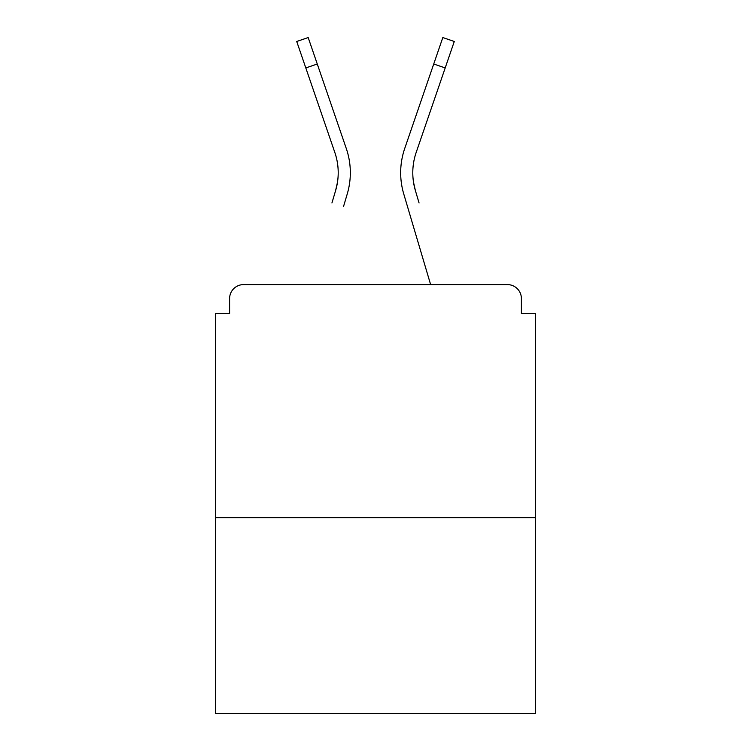 <?xml version="1.0" encoding="UTF-8"?>
<svg xmlns="http://www.w3.org/2000/svg" width="751" height="751" viewBox="0 0 751 751"><rect width="100%" height="100%" fill="white"/><g stroke="black" fill="none" stroke-linecap="round" stroke-linejoin="round"><path stroke-width="1.13" d="M521.401 313.505L521.401 298.588L521.401 313.505L535.388 313.505L535.388 713.45L215.612 713.45L215.612 313.505L229.599 313.505L229.599 298.588L229.599 313.505M535.388 517.674L215.612 517.674M521.401 298.588A13.987 13.987 0 0 0 507.413 284.601L243.587 284.601A13.987 13.987 0 0 0 229.599 298.588M507.413 284.601L448.216 284.601L507.413 284.601M302.784 284.601L243.587 284.601L302.784 284.601M337.471 182.286L335.631 190.491L337.471 182.286M317.269 64.004L305.807 67.937L296.72 41.483L308.182 37.55L346.286 148.51A74.584 74.584 0 0 1 347.253 193.936L343.545 206.45M331.923 203.005L335.631 190.491A62.464 62.464 0 0 0 334.824 152.444A62.464 62.464 0 0 1 338.213 172.73A62.464 62.464 0 0 0 334.824 152.444A62.464 62.464 0 0 1 338.213 172.73A62.464 62.464 0 0 0 334.824 152.444A62.464 62.464 0 0 1 338.213 172.73M413.529 182.286L415.369 190.491L413.529 182.286M403.747 193.936L430.633 284.601L403.747 193.936A74.584 74.584 0 0 1 404.714 148.51L442.818 37.55L454.28 41.483L416.176 152.444A62.464 62.464 0 0 0 415.369 190.491L419.077 203.005M346.286 148.51L333.313 110.735M305.807 67.937L334.824 152.444M404.714 148.51L417.687 110.735M445.193 67.937L433.731 64.004"/></g></svg>
